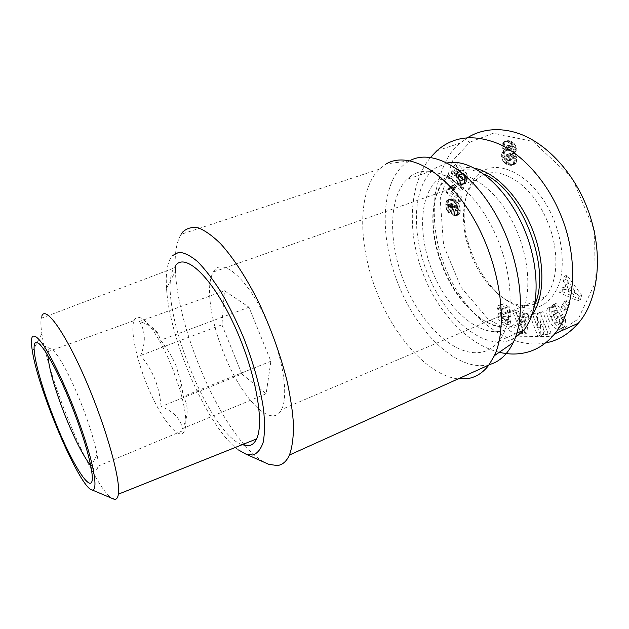 <?xml version="1.0" encoding="UTF-8"?>
<svg xmlns="http://www.w3.org/2000/svg" width="629" height="629" viewBox="0 0 629 629"><rect width="100%" height="100%" fill="white"/><g stroke="black" fill="none" stroke-linecap="round" stroke-linejoin="round"><path stroke-width="0.47" stroke-dasharray="3.15 2.36" d="M489.213 364.639L488.937 364.71C458.054 372.124 418.851 334.636 399.226 286.643C379.334 238.745 379.932 183.039 405.438 163.461L409.872 160.686M409.432 160.914L386.261 163.878L379.177 169.217C357.72 190.87 357.98 242.574 375.576 289.057C393.109 335.564 427.288 375.261 458.124 378.91M41.805 316.057L41.207 318.274C40.626 321.804 40.846 326.938 41.868 333.684C48.229 380.097 93.524 487.664 112.088 498.388M242.031 444.766C207.114 432.288 155.811 299.593 173.808 268.096L176.12 264.801M379.177 169.217L181.058 234.318C176.828 241.371 174.854 251.907 175.153 265.941M238.454 449.939C207.9 428.003 169.46 340.179 166.543 288.326L175.357 271.374C178.117 323.88 210.283 405.351 243.706 444.098M245.066 445.67C252.087 453.651 258.778 459.327 265.147 462.716M172.212 367.595L179.682 388.871C185.382 408.598 187.112 422.248 184.879 429.827C180.421 444.286 159.923 417.884 146.384 383.21C135.919 357.288 130.227 329.675 134.071 320.625C136.8 314.531 142.406 316.835 150.897 327.536C158.201 337.301 165.309 350.652 172.212 367.595M161.134 406.586C160.136 395.995 158.076 386.921 154.97 379.381C152.014 371.786 147.249 363.798 140.66 355.424C145.904 342.553 145.503 331.231 139.457 321.466C149.081 324.595 155.292 328.66 158.099 333.653L160.615 340.203C167.841 349.441 173.085 358.239 176.348 366.597L181.6 384.901L183.204 396.514C188.739 405.383 188.48 416.107 182.418 428.695C180.547 418.678 173.447 411.311 161.134 406.586L241.851 374.035L266.153 393.746L270.887 361.195L248.99 307.211L224.459 290.747L221.951 324.792L140.66 355.424M47.883 355.589L48.024 351.619C48.394 349.37 49.306 348.458 50.776 348.883C55.942 349.944 69.41 373.602 80.984 402.969C89.09 423.702 94.452 440.937 97.07 454.673C97.99 459.799 98.305 463.628 98.014 466.16C97.338 470.799 94.893 470.61 90.686 465.594M547.364 221.298C532.236 184.006 498.962 163.713 480.501 176.545L476.326 179.713C463.4 191.483 460.145 217.272 467.001 242.417L471.923 256.86C477.788 270.792 485.564 282.366 495.235 291.557C508.444 303.658 521.331 307.911 533.903 304.326C538.133 302.879 541.876 300.34 545.146 296.715C558.222 282.83 559.786 250.193 547.364 221.298M270.077 328.66C251.388 281.65 222.1 254.965 213.435 271.964C205.258 284.662 210.503 320.814 223.94 353.702C241.033 397.489 271.563 430.157 281.54 409.503C288.365 397.151 283.876 362.178 270.077 328.66M538.77 306.85C548.323 303.044 555.313 294.812 559.739 282.138C564.583 264.573 562.365 240.813 553.434 218.719C536.977 179.202 502.076 158.194 482.191 171.52C465.02 181.978 459.791 212.075 467.842 241.347C473.7 262.372 483.638 279.661 497.673 293.232C511.652 306.048 525.349 310.584 538.77 306.85M447.376 162.942L435.889 167.754L432.013 170.876C411.413 190.595 411.775 238.344 429.607 278.49C447.235 318.714 481.334 348.324 507.957 340.91L515.324 337.631M410.737 176.238L407.026 179.328C387.322 198.913 388.447 246.961 406.397 287.618C424.15 328.346 457.739 358.703 483.552 351.721C489.417 350.054 494.504 346.524 498.828 341.138C516.44 320.043 513.437 265.65 489.802 222.886C466.348 179.957 430.425 161.456 410.737 176.238M534.792 304.578L527.762 316.67C523.886 321.191 519.397 324.25 514.286 325.861C502.044 329.195 489.26 325.531 475.949 314.877C455.545 297.195 441.959 273.151 435.189 242.747C429.717 213.742 433.664 191.971 447.046 177.449L451.111 174.241C460.334 168.281 471.318 168.257 484.063 174.154M440.158 178.007L436.156 181.191C418.191 198.583 418.552 240.844 434.505 276.328C450.285 311.89 480.509 337.49 503.625 330.516C508.664 328.936 513.091 325.901 516.889 321.395C533.164 302.808 531.34 255.783 510.937 218.806C490.699 181.671 458.517 165.175 440.158 178.007M474.934 168.313C466.128 166.575 458.423 167.872 451.819 172.204C435.087 183.063 429.316 212.099 435.551 242.134C442.439 273.096 456.284 297.596 477.089 315.624C490.683 326.498 503.743 330.241 516.275 326.868C522.424 324.949 527.668 321.01 532.016 315.043M503.908 303.768L500.888 304.499L499.945 307.384L499.945 308.029L503.051 309.822L503.334 308.241C505.166 307.62 506.738 308.697 508.059 311.465L507.894 312.668L507.328 312.825L503.106 311.811L501.219 312.196L500.362 313.501L500.299 316.788L503.452 322.182L507.218 324.344L510.103 323.872L510.748 320.727L507.666 318.927L507.399 320.365C506.148 320.987 504.859 320.263 503.514 318.203L503.459 316.442L504.018 316.293L508.153 317.315L510.308 316.725L510.842 315.829L510.968 312.094L508.295 306.795L503.908 303.768L501.407 304.821L505.787 307.864L508.46 313.163L508.35 316.906L507.807 317.802L505.669 318.384L501.541 317.354L500.983 317.503L501.038 319.265C502.382 321.333 503.672 322.056 504.922 321.435L505.181 319.996L508.263 321.804L507.619 324.949L504.741 325.413L500.983 323.243L497.83 317.842L497.885 314.555L498.742 313.25L500.621 312.865L504.835 313.895L505.401 313.737L505.559 312.527C504.246 309.759 502.673 308.682 500.849 309.295L500.566 310.875L497.46 309.083L497.46 308.43L498.404 305.545L501.407 304.821M503.452 322.182L500.983 323.243M507.218 324.344L504.741 325.413M510.748 321.364L508.263 322.441M559.755 322.528L559.118 319.595L561.728 317.661L563.214 321.45L562.043 327.638L560.738 328.708C554.872 333.614 542.536 313.384 548.048 308.013L552.985 307.51L552.191 305.6L553.937 304.239L560.415 315.396L555.627 318.982L553.347 315.05L555.745 313.226L553.764 311.567L551.201 311.953L550.862 316.827L554.574 323.172C556.295 324.635 557.719 324.981 558.843 324.218L559.755 322.528L562.373 321.356L561.453 323.054C560.321 323.817 558.898 323.471 557.176 322.017L554.574 323.172M557.176 322.017L553.465 315.679L553.819 310.805L556.382 310.419L558.363 312.078L555.957 313.902L558.237 317.826L563.049 314.241L556.563 303.099L554.817 304.46L555.611 306.37L550.658 306.881C545.123 312.259 557.459 332.45 563.348 327.536L564.653 326.459L565.841 320.279L564.355 316.489L561.736 318.431L562.373 321.356M553.465 315.679L550.862 316.827M556.382 310.419L553.764 311.567M555.611 306.37L552.985 307.51M564.512 316.757L561.886 317.92M545.532 342.939C510.787 350.054 467.174 320.287 445.89 269.126C435.693 244.65 432.202 219.207 435.433 192.812C441.157 167.377 449.444 150.795 460.294 143.066L467.614 137.672M499.292 352.264C468.432 344.763 439.616 314.178 424.567 277.475C407.026 235.694 407.678 185.382 430.558 157.399M502.705 151.872L503.884 151.33L502.398 148.782L501.848 145.181L503.255 142.146L505.519 141.564L507.634 142.044L510.724 143.813L512.077 145.354L513.594 150.189L513.02 152.729L511.526 154.184L513.374 156.888L514.027 160.434L513.35 163.76L511.369 165.403L507.745 164.829L504.144 162.604L502.178 159.467L501.588 154.215L502.705 151.872L505.441 150.944L504.309 153.279L504.261 155.63L505.968 160.599L507.438 162.196L510.473 163.878L513.523 164.546L515.009 164.075L516.095 162.809L516.779 159.483L516.126 155.937L514.278 153.24L516.205 150.622L515.599 145.731L514.302 143.687L511.432 141.541L508.279 140.637L506.526 140.888L505.276 141.989L504.584 144.261L505.134 147.854L506.62 150.394L505.441 150.944M506.298 150.488L503.554 151.424M506.62 150.394L503.884 151.33M505.779 149.159L503.043 150.095M505.166 147.933L502.429 148.861M505.134 147.854L502.398 148.782M504.71 146.4L501.973 147.328M504.56 144.929L501.816 145.857M504.584 144.261L501.848 145.181M504.804 143.011L502.06 143.939M505.276 141.989L502.524 142.917M505.999 141.226L503.255 142.146M506.526 140.888L503.774 141.808M507.328 140.668L504.576 141.596M508.279 140.637L505.519 141.564M509.356 140.794L506.597 141.722M510.394 141.108L507.634 142.044M511.432 141.541L508.672 142.469M512.525 142.162L509.757 143.097M513.484 142.877L510.724 143.813M514.302 143.687L511.534 144.623M514.844 144.411L512.077 145.354M515.599 145.731L512.832 146.667M516.095 147.115L513.327 148.059M516.323 148.538L513.555 149.482M516.354 149.246L513.594 150.189M516.205 150.622L513.445 151.573M515.78 151.786L513.02 152.729M515.749 151.841L512.989 152.784M515.127 152.627L512.376 153.57M514.278 153.24L511.526 154.184M514.608 153.578L511.857 154.53M515.489 154.687L512.737 155.638M516.126 155.937L513.374 156.888M516.323 156.464L513.571 157.423M516.661 157.926L513.917 158.878M516.779 159.483L514.027 160.434M516.731 160.356L513.979 161.307M516.519 161.692L513.775 162.644M516.095 162.809L513.35 163.76M515.717 163.391L512.981 164.35M515.009 164.075L512.273 165.026M514.105 164.452L511.369 165.403M513.523 164.546L510.787 165.498M512.619 164.468L509.891 165.419M511.558 164.24L508.83 165.191M510.473 163.878L507.745 164.829M509.38 163.398L506.659 164.35M508.326 162.809L505.606 163.76M507.438 162.196L504.717 163.147M506.864 161.661L504.144 162.604M505.968 160.599L503.247 161.543M505.268 159.389L502.547 160.324M504.898 158.532L502.178 159.467M504.482 157.108L501.761 158.044M504.261 155.63L501.541 156.566M504.214 154.734L501.486 155.67M504.309 153.279L501.588 154.215M504.639 152.092L501.911 153.028M504.828 151.707L502.091 152.643M507.65 145.794L506.384 146.046L505.928 148.31L506.644 150.111L507.674 150.913L508.704 150.874L509.411 149.592L509.191 147.556L507.65 145.794L510.827 145.087L511.951 146.62L512.163 148.656L511.456 149.938L510.426 149.977L509.113 148.774L508.877 145.503L510.41 144.867M509.985 144.78L507.233 145.716M509.136 145.11L506.384 146.046M508.877 145.503L506.125 146.431M508.641 146.793L505.897 147.729M508.68 147.375L505.928 148.31M509.113 148.774L506.369 149.71M509.388 149.175L506.644 150.111M510.426 149.977L507.674 150.913M511.456 149.938L508.704 150.874M511.731 149.733L508.979 150.677M512.163 148.656L509.411 149.592M512.195 148.09L509.443 149.034M511.951 146.62L509.191 147.556M511.691 146.046L508.932 146.982M510.827 145.087L508.075 146.022M507.721 161.087L509.081 160.717L509.514 159.923L509.569 157.258L508.625 155.214L506.762 154.514L505.842 155.85L505.928 158.555L507.721 161.087L510.457 160.136L508.657 157.612L509.058 153.932L510.434 153.555L511.369 154.27L512.313 156.314L512.25 158.98L511.817 159.766L510.457 160.136M510.984 160.222L508.256 161.166M511.817 159.766L509.081 160.717M512.25 158.98L509.514 159.923M512.446 157.635L509.702 158.587M512.313 156.314L509.569 157.258M511.825 154.97L509.081 155.913M511.369 154.27L508.625 155.214M510.434 153.555L507.689 154.498M509.506 153.57L506.762 154.514M509.058 153.932L506.321 154.868M508.578 154.907L505.842 155.85M508.46 156.134L505.724 157.077M508.657 157.612L505.928 158.555M509.089 158.728L506.361 159.672M509.93 159.813L507.194 160.765M446.504 192.796L446.952 189.172L449.004 188.669L450.694 186.153L453.336 188.22L451.064 191.538L458.793 197.624L458.203 202.074L446.504 192.796L449.027 191.9L460.743 201.162L461.348 196.712L453.603 190.642L455.883 187.324L453.242 185.264L451.543 187.78L449.483 188.283L449.027 191.9M449.483 188.283L446.952 189.172M449.531 188.291L446.999 189.18M450.262 188.307L447.722 189.195M450.922 188.118L448.383 189.007M451.543 187.78L449.004 188.669M451.897 187.458L449.358 188.346M452.345 186.892L449.806 187.78M452.809 186.16L450.262 187.057M453.242 185.264L450.694 186.153M455.883 187.324L453.336 188.22M455.64 187.867L453.092 188.763M455.231 188.669L452.683 189.565M454.846 189.313L452.298 190.21M454.681 189.533L452.141 190.43M454.185 190.1L451.646 190.996M453.603 190.642L451.064 191.538M461.348 196.712L458.793 197.624M460.743 201.162L458.203 202.074M460.609 190.162L448.438 179.029L449.232 177.276L461.427 188.433L460.609 190.162L463.18 189.25L464.005 187.528L451.787 176.395L450.993 178.149L463.18 189.25M450.993 178.149L448.438 179.029M451.787 176.395L449.232 177.276M464.005 187.528L461.427 188.433M445.764 204.409L446.59 200.8L448.375 199.723L451.583 200.549L455.066 203.183L457.039 206.603L457.668 209.732L457.566 213.546L455.939 215.849L452.974 215.016L450.537 211.603L449.837 207.193L450.851 204.968L448.902 204.425L447.864 204.96L448.013 207.067L448.972 208.152L448.713 212.626L446.566 209.457L445.764 204.409L448.265 203.513L449.067 208.561L451.213 211.714L451.48 207.248L450.521 206.163L450.372 204.055L451.418 203.529L453.375 204.063L452.353 206.288L453.045 210.699L455.482 214.104L457.857 215.032L459.547 214.009L460.231 211.627L459.823 206.501L458.588 203.615L455.514 200.454L450.891 198.827L449.106 199.904L448.265 203.513M448.32 202.389L445.812 203.285M448.477 201.406L445.969 202.302M448.736 200.58L446.228 201.469M449.106 199.904L446.59 200.8M449.562 199.377L447.046 200.266M449.79 199.204L447.274 200.101M450.301 198.945L447.785 199.841M450.891 198.827L448.375 199.723M451.567 198.843L449.043 199.739M452.33 198.984L449.806 199.88M453.179 199.251L450.655 200.156M454.107 199.645L451.583 200.549M454.665 199.936L452.141 200.84M455.514 200.454L452.99 201.359M456.284 200.997L453.753 201.909M456.984 201.618L454.452 202.53M457.605 202.271L455.066 203.183M457.896 202.632L455.365 203.537M458.588 203.615L456.049 204.527M459.139 204.629L456.607 205.541M459.571 205.691L457.039 206.603M459.823 206.501L457.291 207.413M460.051 207.617L457.519 208.529M460.2 208.82L457.668 209.732M460.271 210.125L457.747 211.037M460.271 210.456L457.739 211.375M460.231 211.627L457.708 212.555M460.082 212.626L457.566 213.546M459.846 213.443L457.33 214.363M459.547 214.009L457.031 214.929M459.068 214.568L456.552 215.495M458.455 214.929L455.939 215.849M457.857 215.032L455.341 215.944M457.134 214.945L454.625 215.865M456.363 214.646L453.855 215.566M456.269 214.599L453.761 215.519M455.482 214.104L452.974 215.016M454.767 213.451L452.259 214.363M454.107 212.633L451.606 213.546M453.517 211.698L451.009 212.61M453.045 210.699L450.537 211.603M452.66 209.583L450.152 210.495M452.416 208.458L449.908 209.363M452.322 207.295L449.806 208.199M452.353 206.288L449.837 207.193M452.542 205.368L450.026 206.273M452.864 204.692L450.348 205.597M453.375 204.063L450.851 204.968M453.084 203.961L450.568 204.865M452.133 203.647L449.617 204.551M451.418 203.529L448.902 204.425M450.954 203.56L448.446 204.464M450.899 203.584L448.391 204.488M450.372 204.055L447.864 204.96M450.215 204.96L447.706 205.856M450.222 205.03L447.714 205.927M450.521 206.163L448.013 207.067M450.718 206.469L448.21 207.373M451.48 207.248L448.972 208.152M451.213 211.714L448.713 212.626M450.969 211.478L448.469 212.382M450.254 210.668L447.754 211.572M449.656 209.787L447.156 210.691M449.562 209.614L447.062 210.518M449.067 208.561L446.566 209.457M448.666 207.373L446.165 208.278M448.477 206.485L445.977 207.389M448.343 205.345L445.843 206.249M448.273 204.032L445.764 204.928M455.711 209.913L454.429 207.043L452.212 206.461L451.866 208.647L453.863 211.163L455.262 211.226L455.711 209.913L458.234 208.993L458.061 209.944L457.204 210.479L455.506 209.661L454.382 207.743L454.728 205.549L456.953 206.139L458.234 208.993M458.109 208.12L455.585 209.04M457.653 207.004L455.121 207.916M457.598 206.925L455.074 207.837M456.953 206.139L454.429 207.043M456.151 205.581L453.627 206.493M456.119 205.565L453.595 206.477M455.325 205.353L452.801 206.265M454.728 205.549L452.212 206.461M454.421 205.998L451.905 206.902M454.28 206.957L451.764 207.861M454.382 207.743L451.866 208.647M454.838 208.836L452.322 209.748M454.885 208.93L452.369 209.842M455.506 209.661L452.998 210.573M456.347 210.228L453.831 211.147M456.379 210.251L453.863 211.163M457.204 210.479L454.681 211.399M457.786 210.314L455.262 211.226M458.061 209.944L455.545 210.857M451.072 172.951L454.838 164.617L461.033 170.923L460.003 174.398L458.942 174.555L458.226 175.908L458.714 178.204L460.342 180.303L461.552 180.633L462.079 180.083L462.221 178.455L461.427 176.435L463.416 173.29L464.603 176.513L464.658 180.075L463.597 182.976L462.008 184.635L460.57 184.745L458.258 183.283L455.978 179.336L455.805 174.791L457.66 172.157L455.939 170.38L453.375 175.994L451.072 172.951L453.635 172.071L455.946 175.106L458.525 169.5L460.247 171.269L458.871 172.66L458.179 174.901L458.95 179.579L460.829 182.386L463.895 183.912L465.68 182.827L467.245 179.171L467.198 175.609L466.018 172.385L464.013 175.538L464.815 177.551L464.666 179.179L464.139 179.729L462.92 179.399L461.293 177.307L460.813 175.011L461.529 173.659L462.59 173.51L463.636 170.027L457.425 163.737L453.635 172.071M457.425 163.737L454.838 164.617M463.636 170.027L461.033 170.923M462.59 173.51L460.003 174.398M462.386 173.494L459.799 174.382M461.686 173.565L459.091 174.453M461.529 173.659L458.942 174.555M461.018 174.272L458.431 175.169M460.813 175.011L458.226 175.908M460.86 176.128L458.274 177.016M460.892 176.277L458.313 177.174M461.293 177.307L458.714 178.204M462.016 178.424L459.437 179.32M462.126 178.573L459.547 179.469M462.92 179.399L460.342 180.303M463.62 179.768L461.041 180.672M464.139 179.729L461.552 180.633M464.666 179.179L462.079 180.083M464.823 178.707L462.229 179.603M464.815 177.551L462.221 178.455M464.587 176.71L462.001 177.606M464.013 175.538L461.427 176.435M466.018 172.385L463.416 173.29M466.553 173.557L463.958 174.461M466.962 174.681L464.359 175.585M467.198 175.609L464.603 176.513M467.378 176.867L464.776 177.771M467.378 176.891L464.784 177.795M467.394 178.023L464.8 178.927M467.245 179.171L464.658 180.075M467.135 179.705L464.548 180.609M466.844 180.609L464.257 181.522M466.443 181.569L463.856 182.473M466.183 182.072L463.597 182.976M465.68 182.827L463.093 183.731M465.153 183.377L462.567 184.281M464.587 183.731L462.008 184.635M463.895 183.912L461.316 184.816M463.148 183.849L460.57 184.745M462.354 183.534L459.775 184.439M461.576 183.039L459.005 183.935M460.829 182.386L458.258 183.283M460.114 181.545L457.542 182.441M459.492 180.625L456.921 181.522M458.95 179.579L456.379 180.468M458.549 178.447L455.978 179.336M458.266 177.244L455.695 178.133M458.242 177.111L455.671 177.999M458.14 175.971L455.569 176.859M458.179 174.901L455.608 175.79M458.384 173.903L455.805 174.791M458.73 172.959L456.151 173.848M458.871 172.66L456.284 173.549M459.359 171.976L456.772 172.865M459.626 171.709L457.039 172.598M460.247 171.269L457.66 172.157M458.525 169.5L455.939 170.38M455.946 175.106L453.375 175.994M469.918 142.178L493.317 133.199L533.038 141.494L572.28 178.188L594.554 230.898L595.215 282.657L578.224 319.076L551.216 336.617L519.876 336.256L488.316 319.288L461.002 287.319L443.571 245.271L440.19 198.874L452.566 160.82L469.918 142.178L464.98 139.418M518.791 311.426L515.324 310.506L523.454 332.065L526.905 333.071L528.651 314.028L525.034 313.069L524.79 316.874L520.301 315.664L518.791 311.426L516.267 312.511L517.777 316.757L522.267 317.975L522.502 314.17L526.111 315.129L524.397 334.18L520.954 333.173L512.808 311.583L516.267 312.511M563.466 287.304L562.247 291.597L580.386 299.577L581.691 295.292L566.926 275.148L565.66 279.598L568.569 283.412L566.965 288.97L563.466 287.304L560.801 288.444L564.292 290.111L565.88 284.56L562.979 280.738L564.229 276.28L578.995 296.471L577.697 300.748L559.59 292.737L560.801 288.444M563.56 305.71L566.422 309.35L570.031 304.161L567.146 300.497L563.56 305.71L560.919 306.866L564.488 301.653L567.374 305.324L563.781 310.514L560.919 306.866M543.008 320.334L548.048 333.559L550.949 332.993L542.827 311.693L539.894 312.369L540.35 326.907L535.224 313.454L532.425 314.107L540.413 335.045L543.425 334.455L543.008 320.334L540.437 321.466L540.877 335.595L537.866 336.177L529.87 315.215L532.661 314.571L537.795 328.039L537.323 313.494L540.248 312.817L548.378 334.148L545.485 334.707L540.437 321.466M561.736 318.431L559.118 319.595M564.355 316.489L561.728 317.661M565.841 320.279L563.214 321.45M564.079 327.009L561.469 328.181M554.817 304.46L552.191 305.6M556.563 303.099L553.937 304.239M563.049 314.241L560.415 315.396M558.237 317.826L555.627 318.982M555.957 313.902L553.347 315.05M558.363 312.078L555.745 313.226M500.362 313.501L497.885 314.555M503.051 309.822L500.566 310.875M499.945 308.029L497.46 309.083M508.295 306.795L505.787 307.864M510.968 312.094L508.46 313.163M510.842 315.829L508.35 316.906M507.666 318.927L505.181 319.996M510.748 320.727L508.263 321.804M548.048 333.559L545.485 334.707M543.425 334.455L540.877 335.595M540.413 335.045L537.866 336.177M532.425 314.107L529.87 315.215M535.224 313.454L532.661 314.571M540.35 326.907L537.795 328.039M539.894 312.369L537.323 313.494M542.827 311.693L540.248 312.817M550.949 332.993L548.378 334.148M566.422 309.35L563.781 310.514M567.146 300.497L564.488 301.653M570.031 304.161L567.374 305.324M562.247 291.597L559.59 292.737M566.965 288.97L564.292 290.111M568.569 283.412L565.88 284.56M565.66 279.598L562.979 280.738M566.926 275.148L564.229 276.28M581.691 295.292L578.995 296.471M580.386 299.577L577.697 300.748M568.875 288.507L567.908 291.84L573.396 294.458L568.875 288.507L571.564 287.351L576.085 293.295L570.589 290.684L571.564 287.351M570.589 290.684L567.908 291.84M576.085 293.295L573.396 294.458M515.324 310.506L512.808 311.583M520.301 315.664L517.777 316.757M524.79 316.874L522.267 317.975M525.034 313.069L522.502 314.17M528.651 314.028L526.111 315.129M526.905 333.071L524.397 334.18M523.454 332.065L520.954 333.173M522.023 321.859L519.326 321.12L521.661 327.662L522.023 321.859L524.547 320.759L524.177 326.561L521.85 320.019L524.547 320.759M521.85 320.019L519.326 321.12M524.177 326.561L521.661 327.662M224.459 290.747L139.457 321.466M248.99 307.211L160.615 340.203M270.887 361.195L183.204 396.514M266.153 393.746L182.418 428.695M221.951 324.792L241.851 374.035M166.543 288.326C165.482 272.483 167.44 261.593 172.425 255.633M503.514 318.203L501.038 319.265M563.348 327.536L560.738 328.708M561.752 318.463L559.134 319.618M500.283 316.686L497.814 317.739M501.219 312.196L498.742 313.25M503.106 311.811L500.621 312.865M507.328 312.825L504.835 313.895M508.059 311.465L505.559 312.527M503.051 309.091L500.558 310.152M499.945 307.455L497.46 308.509M510.654 316.238L505.669 318.384M504.018 316.293L501.541 317.354M507.666 319.579L505.181 320.648M41.207 318.274L173.808 268.096M181.6 384.901L179.682 388.871M98.014 466.16L184.879 429.827M50.776 348.883L37.929 343.041M476.326 179.713L213.435 271.964M432.013 170.876L407.026 179.328M447.046 177.449L436.156 181.191M498.404 305.545L500.888 304.499M551.201 311.953L553.819 310.805M436.856 150.795L460.302 143.082M564.653 326.459L562.043 327.638M550.658 306.881L548.048 308.013M559.126 323.943L561.736 322.779M507.619 324.949L510.103 323.872M500.999 312.401L498.522 313.462M507.894 312.668L505.401 313.737M503.334 308.241L500.849 309.295M510.308 316.725L507.807 317.802M503.459 316.442L500.983 317.503M507.399 320.365L504.922 321.435M475.949 314.877L477.089 315.624M435.189 242.747L435.551 242.134M527.762 316.67L516.889 321.395M516.802 333.213L498.828 341.138M495.235 291.557L497.673 293.232M467.001 242.417L467.842 241.347M545.146 296.715L281.54 409.503M97.07 454.673L90.891 466.655M48.024 351.619L134.071 320.625M158.099 333.653L150.897 327.536M32.433 351.454L41.868 333.684"/><path stroke-width="0.94" d="M409.872 160.686C431.989 148.507 468.723 168.069 494.363 211.926C520.12 255.626 527.558 313.564 513.233 342.616C507.351 354.591 499.34 361.934 489.213 364.639M458.124 378.91L469.863 378.186C477.269 376.409 483.63 372.014 488.945 364.993L494.378 355.668C508.759 325.507 500.314 264.078 473.157 217.705C446.118 171.182 408.3 150.771 386.261 163.878M112.088 498.388L114.958 499.34C116.742 499.277 117.882 497.555 118.37 494.182C120.807 479.974 106.309 427.712 85.906 380.498C65.55 333.181 46.192 306.15 42.057 315.499L41.805 316.057M176.12 264.801C186.137 253.345 211.926 277.444 233.445 323.455C255.067 369.349 264.943 422.546 256.522 438.971C254.682 442.84 252.19 445.08 249.06 445.694L242.031 444.766M32.244 336.955C34.108 334.431 37.952 337.333 43.778 345.651C51.845 358.003 62.696 380.238 72.712 405.265C80.229 424.583 86.165 442.187 90.521 458.093C95.608 477.812 96.253 489.22 92.84 490.054L92.298 490.038C80.284 489.197 38.495 391.269 32.433 351.454C31.191 344.087 31.128 339.251 32.244 336.955M265.147 462.716L268.764 464.328L277.287 465.554C282.468 464.949 286.517 461.442 289.45 455.026C292.131 447.51 293.491 437.627 293.531 425.369C292.737 411.893 290.504 396.82 286.84 380.152C280.133 353.805 270.706 327.764 258.55 302.038C246.301 277.617 233.044 257.41 220.543 243.682C212.429 235.757 205.023 230.489 198.324 227.879C192.152 226.77 186.994 228.107 182.866 231.881L181.058 234.318M175.153 265.941L175.357 271.374M243.706 444.098L245.066 445.67M172.425 255.633L178.825 252.3C184.14 252.52 190.359 255.594 197.467 261.507C204.968 269.063 212.767 279.166 220.865 291.801C228.917 305.655 236.465 320.876 243.509 337.459C253.424 362.721 260.445 388.069 263.551 409.377C264.895 422.672 264.785 433.609 263.221 442.179C260.878 449.192 257.41 453.47 252.819 455.019L246.002 454.177L238.454 449.939M90.686 465.594C83.028 455.687 74.419 438.83 64.866 415.022C54.77 389.084 49.117 369.27 47.883 355.589M71.753 406.004C58.096 371.314 42.575 343.607 37.017 342.624C28.887 339.802 38.621 380.097 54.385 419.519C74.002 470.343 98.486 505.535 90.891 466.655C87.706 450.71 81.322 430.488 71.753 406.004M532.016 315.043C544.549 297.871 545.469 262.93 532.747 230.293C520.073 197.648 495.786 172.511 474.934 168.313M484.063 174.154C521.425 189.754 551.798 267.836 534.792 304.578M467.614 137.672C476.79 131.705 496.36 124.699 521.968 134.724C547.788 145.173 572.304 172.149 585.347 203.387C605.821 251.451 598.077 301.354 578.208 323.29C568.797 334.148 557.899 340.698 545.532 342.939M430.558 157.399L436.833 150.811C453.438 136.155 474.195 133.891 499.088 144.017C522.88 154.962 546.381 180.885 560.007 213.16C579.38 258.126 575.504 309.468 554.581 333.928C546.695 343.434 537.465 349.567 526.882 352.319C517.926 354.591 508.727 354.575 499.292 352.264M515.324 337.631L523.808 330.123C540.468 310.561 540.602 264.023 521.763 223.523C503.058 182.929 470.233 158.052 447.376 162.942M513.233 342.616L494.378 355.668M37.929 343.041L37.017 342.624M578.208 323.29L554.581 333.928M523.808 330.123L516.802 333.213M246.002 454.177L268.764 464.328M488.945 364.993L289.45 455.026M92.298 490.038L114.219 499.284M118.37 494.182L256.522 438.971"/></g></svg>
